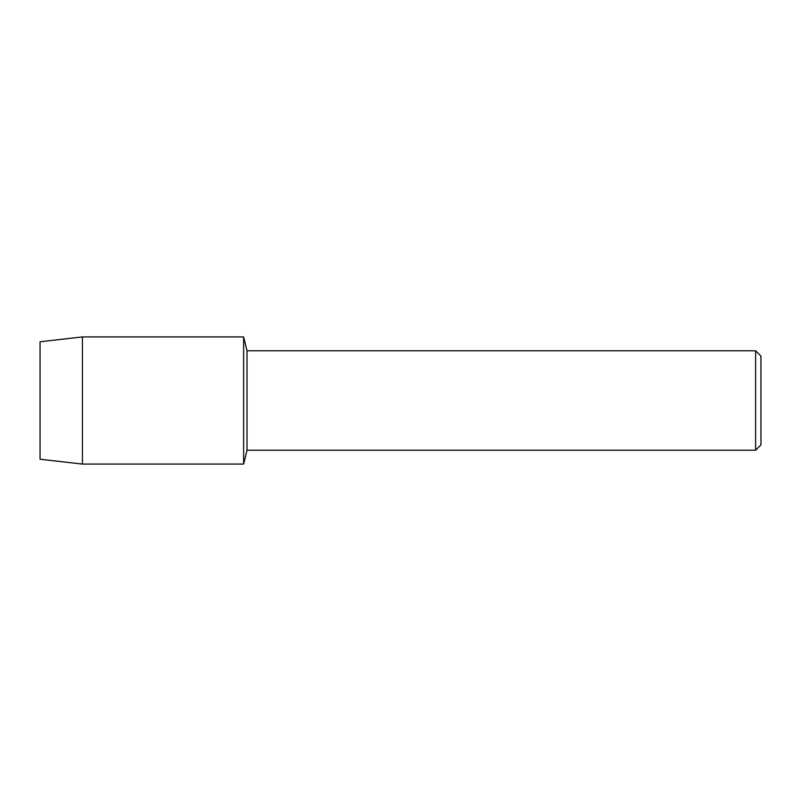<?xml version="1.0" encoding="UTF-8"?>
<svg xmlns="http://www.w3.org/2000/svg" width="801" height="801" viewBox="0 0 801 801"><rect width="100%" height="100%" fill="white"/><g stroke="black" fill="none" stroke-linecap="round" stroke-linejoin="round"><path stroke-width="1.2" d="M40.05 459.243L40.05 341.757L82.433 336.921L243.634 336.921L247.008 350.768L755.613 350.768L760.95 356.115L760.95 444.885L755.613 450.232L247.008 450.232L243.634 464.079L243.634 336.921L243.634 464.079L82.433 464.079L40.05 459.243L40.05 341.757M247.008 450.232L247.008 350.768M755.613 450.232L755.613 350.768M82.433 464.079L82.433 336.921"/></g></svg>
